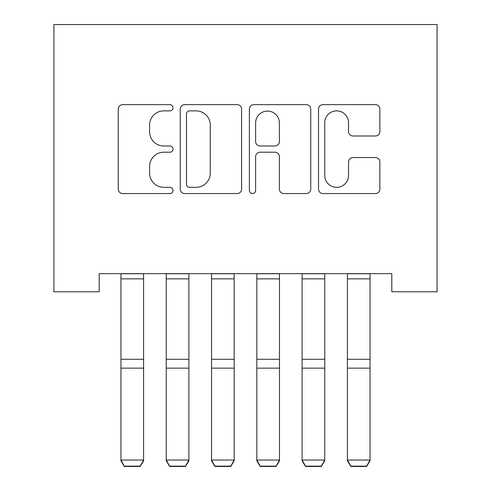 <?xml version="1.0" encoding="UTF-8"?>
<svg xmlns="http://www.w3.org/2000/svg" width="491" height="491" viewBox="0 0 491 491"><rect width="100%" height="100%" fill="white"/><g stroke="black" fill="none" stroke-linecap="round" stroke-linejoin="round"><path stroke-width="0.74" d="M173.035 107.756A3.112 3.112 0 0 0 169.923 104.644L122.689 104.644A4.444 4.444 0 0 0 118.245 109.088L118.245 189.115A4.444 4.444 0 0 0 122.689 193.558L169.923 193.558A3.112 3.112 0 0 0 173.035 190.447A3.112 3.112 0 0 0 169.923 187.335L163.81 187.335A14.227 14.227 0 0 1 149.583 173.108L149.583 166.437A14.227 14.227 0 0 1 163.81 152.21L169.923 152.21A3.112 3.112 0 0 0 173.035 149.098A3.112 3.112 0 0 0 169.923 145.987L163.81 145.987A14.227 14.227 0 0 1 149.583 131.766L149.583 125.095A14.227 14.227 0 0 1 163.81 110.868L169.923 110.868A3.112 3.112 0 0 0 173.035 107.756M375.425 135.989A4.444 4.444 0 0 0 379.868 131.539L379.868 109.088A4.444 4.444 0 0 0 375.425 104.644L322.968 104.644A4.444 4.444 0 0 0 318.518 109.088L318.518 189.115A4.444 4.444 0 0 0 322.968 193.558L375.425 193.558A4.444 4.444 0 0 0 379.868 189.115L379.868 161.993A4.444 4.444 0 0 0 375.425 157.55L352.974 157.55A4.444 4.444 0 0 0 348.53 161.993L348.53 175.44A11.894 11.894 0 0 1 336.636 187.335A11.894 11.894 0 0 1 324.741 175.44L324.741 122.762A11.894 11.894 0 0 1 336.636 110.868A11.894 11.894 0 0 1 348.53 122.762L348.53 131.539A4.444 4.444 0 0 0 352.974 135.989L375.425 135.989M391.793 273.653L99.207 273.653L99.207 291.771L53.918 291.771L53.918 24.55L437.082 24.55L437.082 291.771L391.793 291.771L391.793 273.653M241.609 109.088A4.444 4.444 0 0 0 237.165 104.644L184.708 104.644A4.444 4.444 0 0 0 180.258 109.088L180.258 189.115A4.444 4.444 0 0 0 184.708 193.558L237.165 193.558A4.444 4.444 0 0 0 241.609 189.115L241.609 109.088M253.835 104.644L306.292 104.644A4.444 4.444 0 0 1 310.742 109.088L310.742 189.115A4.444 4.444 0 0 1 306.292 193.558L283.841 193.558A4.444 4.444 0 0 1 279.397 189.115L279.397 156.66A4.444 4.444 0 0 0 274.954 152.21L260.058 152.21A4.444 4.444 0 0 0 255.615 156.66L255.615 190.447A3.112 3.112 0 0 1 252.503 193.558A3.112 3.112 0 0 1 249.391 190.447L249.391 109.088A4.444 4.444 0 0 1 253.835 104.644M189.594 110.868A3.112 3.112 0 0 0 186.482 113.98L186.482 184.223A3.112 3.112 0 0 0 189.594 187.335L196.044 187.335A14.227 14.227 0 0 0 210.271 173.108L210.271 125.095A14.227 14.227 0 0 0 196.044 110.868L189.594 110.868M279.397 122.983A11.894 11.894 0 0 0 267.503 111.089A11.894 11.894 0 0 0 255.615 122.983L255.615 141.543A4.444 4.444 0 0 0 260.058 145.987L274.954 145.987A4.444 4.444 0 0 0 279.397 141.543L279.397 122.983M143.593 273.653L143.593 460.81L140.199 466.45L140.199 466.137L124.346 466.137L124.346 466.45L140.199 466.45M124.346 466.45L120.952 460.81L120.952 460.03L143.593 460.03L140.199 466.137M120.952 273.653L120.952 460.03L124.346 466.137M188.888 273.653L188.888 460.81L185.488 466.45L185.488 466.137L169.634 466.137L169.634 466.45L185.488 466.45M169.634 466.45L166.24 460.81L166.24 460.03L188.888 460.03L185.488 466.137M166.24 273.653L166.24 460.03L169.634 466.137M234.176 273.653L234.176 460.81L230.782 466.45L230.782 466.137L214.929 466.137L214.929 466.45L230.782 466.45M214.929 466.45L211.529 460.81L211.529 460.03L234.176 460.03L230.782 466.137M211.529 273.653L211.529 460.03L214.929 466.137M279.471 273.653L279.471 460.81L276.071 466.45L276.071 466.137L260.218 466.137L260.218 466.45L276.071 466.45M260.218 466.45L256.824 460.81L256.824 460.03L279.471 460.03L276.071 466.137M256.824 273.653L256.824 460.03L260.218 466.137M324.76 273.653L324.76 460.81L321.366 466.45L321.366 466.137L305.512 466.137L305.512 466.45L321.366 466.45M305.512 466.45L302.112 460.81L302.112 460.03L324.76 460.03L321.366 466.137M302.112 273.653L302.112 460.03L305.512 466.137M370.048 273.653L370.048 460.81L366.654 466.45L366.654 466.137L350.801 466.137L350.801 466.45L366.654 466.45M350.801 466.45L347.407 460.81L347.407 460.03L370.048 460.03L366.654 466.137M347.407 273.653L347.407 460.03L350.801 466.137M143.593 273.745L120.952 273.745M143.593 359.289L120.952 359.289M143.593 368.146L120.952 368.146M143.593 278.851L120.952 278.851M188.888 273.745L166.24 273.745M188.888 359.289L166.24 359.289M188.888 368.146L166.24 368.146M188.888 278.851L166.24 278.851M234.176 273.745L211.529 273.745M234.176 359.289L211.529 359.289M234.176 368.146L211.529 368.146M234.176 278.851L211.529 278.851M279.471 273.745L256.824 273.745M279.471 359.289L256.824 359.289M279.471 368.146L256.824 368.146M279.471 278.851L256.824 278.851M324.76 273.745L302.112 273.745M324.76 359.289L302.112 359.289M324.76 368.146L302.112 368.146M324.76 278.851L302.112 278.851M370.048 273.745L347.407 273.745M370.048 359.289L347.407 359.289M370.048 368.146L347.407 368.146M370.048 278.851L347.407 278.851"/></g></svg>
